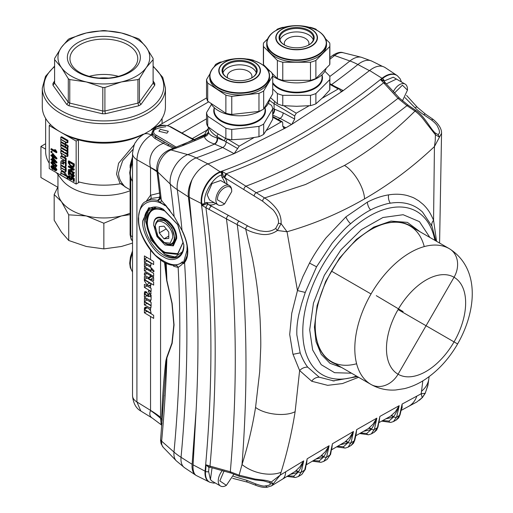 <?xml version="1.0" encoding="UTF-8"?>
<svg xmlns="http://www.w3.org/2000/svg" width="513" height="513" viewBox="0 0 513 513"><rect width="100%" height="100%" fill="white"/><g stroke="black" fill="none" stroke-linecap="round" stroke-linejoin="round"><path stroke-width="0.77" d="M324.306 36.628A29.895 17.256 180 0 1 326.518 43.143L326.518 44.791A29.895 17.256 180 0 1 296.636 62.047A29.895 17.256 180 0 1 266.734 44.791L266.734 43.143A29.895 17.256 180 0 1 268.94 36.628M326.172 68.242A29.895 17.256 180 0 1 296.636 82.888A29.895 17.256 180 0 1 272.717 75.995M296.617 27.51A17.577 10.151 180 0 1 312.859 33.775A17.577 10.151 180 0 1 309.05 44.836A17.577 10.151 180 0 1 296.629 47.805A17.577 10.151 180 0 1 284.196 44.836A17.577 10.151 180 0 1 280.387 33.775A17.577 10.151 180 0 1 296.617 27.51M284.439 44.971A16.903 9.76 180 0 1 279.72 38.206A16.903 9.76 180 0 1 296.617 28.446A16.903 9.76 180 0 1 313.526 38.206A16.903 9.76 180 0 1 308.813 44.971M279.989 39.943A16.903 9.76 180 0 1 296.617 31.921A16.903 9.76 180 0 1 313.257 39.943M267.555 69.653A29.895 17.256 180 0 1 267.081 68.248M276.097 30.408L277.366 29.138A33.249 19.199 180 0 1 282.759 27.336L283.779 27.336M325.62 38.879L329.724 42.983A33.249 19.199 180 0 1 329.872 44.791L329.872 62.887A33.249 19.199 180 0 1 329.731 64.683L329.731 46.58L315.886 60.438L315.886 78.534A33.249 19.199 180 0 1 310.487 80.336L310.487 62.24L282.778 62.24L282.778 80.342A33.249 19.199 180 0 1 277.379 78.547L277.379 60.444L263.522 46.593A33.249 19.199 180 0 1 263.374 44.791A33.249 19.199 180 0 1 263.522 42.996L267.626 38.885M263.522 46.593L263.522 64.696A33.249 19.199 180 0 1 263.374 62.887L263.374 44.791M309.454 27.336L310.468 27.336A33.249 19.199 180 0 1 315.867 29.132L317.13 30.395M329.872 44.791A33.249 19.199 180 0 1 329.731 46.58M315.886 78.534L329.731 64.683M315.886 60.438A33.249 19.199 180 0 1 310.487 62.24M282.778 80.342L310.487 80.336M282.778 62.24A33.249 19.199 180 0 1 277.379 60.444M263.522 64.696L270.325 71.493M271.89 73.058L277.379 78.547M329.872 77.88A33.249 19.199 180 0 1 329.731 79.675L329.731 89.98A33.249 19.199 180 0 0 329.872 88.185L329.872 77.88A33.249 19.199 180 0 0 329.724 76.071L324.889 71.243M329.731 89.98L322.805 97.573L315.886 103.838L315.886 93.526L329.731 79.675M315.886 93.526A33.249 19.199 180 0 1 310.487 95.328L310.487 105.64L296.636 106.3L282.778 105.64L282.778 95.335L310.487 95.328M315.886 103.838A33.249 19.199 180 0 1 310.487 105.64M282.778 95.335A33.249 19.199 180 0 1 277.379 93.533L277.379 103.844L270.454 97.579M282.778 105.64A33.249 19.199 180 0 1 277.379 103.844M272.717 88.877L277.379 93.533M284.657 45.093A12.312 7.111 180 0 1 284.311 43.406A12.312 7.111 180 0 1 296.623 36.301A12.312 7.111 180 0 1 308.941 43.406A12.312 7.111 180 0 1 308.589 45.093M267.305 69.537A29.895 17.256 180 0 1 269.517 76.052L269.517 77.694A29.895 17.256 180 0 1 245.304 94.642A29.895 17.256 180 0 1 209.734 77.694L209.734 76.052A29.895 17.256 180 0 1 211.946 69.537M269.485 99.342A29.895 17.256 180 0 1 263.977 108.544M261.886 110.058A29.895 17.256 180 0 1 245.304 115.483A29.895 17.256 180 0 1 210.901 103.312M236.288 60.605A17.577 10.151 180 0 1 255.147 65.805A17.577 10.151 180 0 1 252.056 77.739A17.577 10.151 180 0 1 242.963 80.528A17.577 10.151 180 0 1 227.195 77.739A17.577 10.151 180 0 1 222.822 67.594A17.577 10.151 180 0 1 236.288 60.605M227.439 77.88A16.903 9.76 180 0 1 222.719 71.115A16.903 9.76 180 0 1 236.416 61.534A16.903 9.76 180 0 1 256.532 71.115A16.903 9.76 180 0 1 251.812 77.88M222.988 72.852A16.903 9.76 180 0 1 236.416 65.004A16.903 9.76 180 0 1 256.263 72.852M214.075 66.947L215.575 64.439A33.249 19.199 180 0 1 220.282 62.079L222.058 61.881M263.676 109.051L272.717 93.93L272.717 75.834L263.676 90.955L263.676 109.051A33.249 19.199 180 0 1 258.969 111.411L258.969 93.315L231.767 96.348L231.767 114.45A33.249 19.199 180 0 1 225.874 113.277L225.874 95.174L207.714 83.093L207.714 101.196A33.249 19.199 180 0 1 206.534 97.656L206.534 79.56L209.984 73.789M207.714 83.093A33.249 19.199 180 0 1 206.534 79.56M247.003 59.098L247.484 59.04A33.249 19.199 180 0 1 253.377 60.22L254.204 60.771M267.382 69.537L271.537 72.301A33.249 19.199 180 0 1 272.717 75.834M263.676 90.955A33.249 19.199 180 0 1 258.969 93.315M231.767 114.45L258.969 111.411M231.767 96.348A33.249 19.199 180 0 1 225.874 95.174M207.714 101.196L225.874 113.277M272.717 108.923L272.717 119.234L268.196 127.455L263.676 134.355L263.676 124.043L272.717 108.923A33.249 19.199 180 0 0 271.537 105.389L268.363 103.28M263.676 124.043A33.249 19.199 180 0 1 258.969 126.403L258.969 136.708L245.368 138.888L231.767 139.748L231.767 129.443L258.969 126.403M263.676 134.355A33.249 19.199 180 0 1 258.969 136.708M231.767 129.443A33.249 19.199 180 0 1 225.874 128.263L225.874 138.574L216.794 133.194L207.714 126.493L207.714 116.182L225.874 128.263M231.767 139.748A33.249 19.199 180 0 1 225.874 138.574M207.714 126.493A33.249 19.199 180 0 1 206.534 122.96L206.534 112.648A33.249 19.199 180 0 0 207.714 116.182M211.491 104.363L206.534 112.648M227.663 78.002A12.312 7.111 180 0 1 227.31 76.315A12.312 7.111 180 0 1 237.288 69.338A12.312 7.111 180 0 1 251.941 76.315A12.312 7.111 180 0 1 251.588 78.002M441.546 133.271L434.434 146.577L433.562 220.25L436.569 241.315M439.583 243.059L441.546 133.534C441.789 129.052 439 124.345 433.177 119.414L431.369 119.875C434.87 122.658 436.954 124.877 437.621 126.531L439.134 129.93L439.558 132.694L438.217 134.701L439.378 137.042L435.409 134.765L435.248 140.671L434.434 146.577C412.702 167.097 389.438 184.52 364.64 198.832L364.563 198.871C339.939 213.068 314.097 224.027 287.03 231.754L281.092 223.636L277.392 230.478L287.03 231.754L297.463 290.563L302.862 276.68L309.531 263.041C314.071 254.557 319.605 246.125 326.14 237.75L345.922 216.864L367.411 202.103C374.657 198.384 381.717 195.972 388.585 194.869A8.958 6.573 -99 0 0 390.29 203.193C386.815 203.321 374.439 207.592 370.61 209.997L370.572 210.009C366.192 211.946 354.823 219.769 350.603 223.758C346.512 226.881 340.343 233.37 332.097 243.233L316.553 266.792L305.261 292.429L301.689 303.549L298.893 314.36C297.553 320.529 296.854 326.197 296.803 331.366L296.835 334.822L300.188 352.873C302.33 358.619 304.837 363.384 307.717 367.161A8.958 7.169 -35.6 0 0 299.624 370.527L292.897 353.996L289.704 334.463L291.756 313.263L297.463 290.563L305.261 292.429M438.217 134.701L435.236 132.97L435.409 134.765L425.501 122.113C422.199 117.413 418.691 113.745 414.985 111.103C393.33 132.707 369.828 150.822 344.467 165.455L305.536 184.494L264.599 197.954C268.741 200.448 272.557 203.879 276.052 208.252C279.7 212.882 281.38 218.012 281.092 223.636L278.431 223.315L275.693 228.458C272.063 231.004 267.901 231.947 263.207 231.286L261.098 230.965C260.796 231.382 250.748 227.945 247.766 225.944L208.028 204.257A1.122 0.917 120 0 1 207.803 202.834L214.145 202.609M205.598 204.084L204.321 204.802L203.693 203.911L204.79 202.943A1.122 0.487 -130 0 0 205.598 204.084L207.284 203.828A1.122 0.917 120 0 1 207.06 202.404L204.79 202.943C202.693 194.696 213.318 176.863 221.404 175.068L222.052 177.427A1.122 0.917 120 0 1 223.399 176.914L262.746 201.282L273.224 210.003C277.135 214.857 278.867 219.295 278.431 223.315M225.342 183.218L222.366 177.613A1.122 0.917 120 0 1 223.713 177.094A15.685 9.054 120 0 1 226.958 184.154M262.746 201.282A2.238 1.18 121.5 0 1 264.599 197.954L226.823 174.183A2.238 0.667 119.5 0 0 225.374 176.241A2.238 0.667 119.5 0 0 225.156 177.908M226.823 174.183L226.111 173.785A606.097 349.93 120 0 0 383.653 82.785L397.979 98.342L406.969 105.652L414.985 111.103A2.238 1.25 124.2 0 1 416.434 110.846L416.434 110.846C424.668 116.413 431.196 130.039 435.409 133.085M275.693 228.458L277.392 230.478C272.531 233.934 267.087 235.191 261.046 234.255C255.076 233.268 249.972 231.575 245.733 229.17L252.588 259.155C254.794 270.832 256.391 280.816 257.379 289.114C258.475 297.425 259.373 307.383 260.085 318.996C260.713 333.623 260.918 343.53 260.687 348.718L259.706 371.636L255.557 407.482C252.396 427.008 247.882 446.028 242.014 464.554L239.09 475.179L230.311 471.78L210.003 466.099A1277.832 737.758 120 0 0 215.191 351.463A1277.832 737.758 120 0 0 205.905 207.675L202.039 205.418L203.693 203.911A2.238 1.468 -7.8 0 1 201.808 203.725A44.785 29.337 172.2 0 1 201.32 203.481A1277.21 737.399 -60 0 1 210.907 349.5A1277.21 737.399 -60 0 1 205.078 471.171L193.08 464.855L196.088 410.772L192.119 464.316L181.044 457.301A19.289 11.132 120 0 0 180.954 459.141A19.289 11.132 120 0 0 184.597 467.753L176.241 460.789A17.654 10.196 -60 0 1 173.907 453.742A17.654 10.196 -60 0 1 173.99 452.056A67.171 34.134 5.3 0 0 181.044 457.301A1277.165 737.373 120 0 0 186.873 335.624A1277.165 737.373 120 0 0 184.571 262.56L183.391 263.759L183.231 263.451L187.001 250.453L187.065 245.868M247.766 225.944A2.238 1.18 118.7 0 0 245.733 229.17L226.438 218.878A1282.09 740.214 -60 0 1 235.275 359.581A1282.09 740.214 -60 0 1 230.311 471.78A2.238 1.135 107.7 0 0 230.908 473.05L208.836 466.901L206.162 464.861L210.003 466.099A2.238 1.212 103 0 0 210.772 467.42M435.826 240.892L432.106 226.701C431.318 224.572 431.805 222.424 433.562 220.25C430.561 213.427 428.323 209.464 423.199 204.45L418.775 200.839C412.644 197.133 414.44 198.005 407.771 195.69C401.878 194.068 395.491 193.792 388.623 194.863L388.585 194.869M431.843 226.06L422.443 211.946C418.108 207.983 413.337 205.29 408.117 203.873C402.647 202.385 396.722 202.16 390.335 203.186L390.29 203.193M351.514 373.195L334.604 372.701L321.221 364.692L312.641 349.937L309.685 329.853L313.462 303.112L324.338 275.282L340.972 249.773L361.338 229.696L382.935 217.512L403.128 214.716L419.442 221.648L429.881 237.455M341.684 367.52L329.987 363.313L321.221 354.342L316.053 341.741L314.437 327.114L317.111 305.633L325.659 281.419L339.561 258.045L356.471 239.34L373.701 227.131L390.977 221.097L407.412 222.386L420.051 231.78M413.645 228.086A78.694 45.439 120 0 0 370.873 229.625A78.694 45.439 120 0 0 315.226 326.011A78.694 45.439 120 0 0 335.278 363.826M424.251 246.599A78.367 45.247 120 0 0 370.758 229.696A78.367 45.247 -60 0 1 409.829 225.88L449.407 248.728A22.392 18.282 -60 0 1 454.05 277.264A22.392 18.282 -60 0 0 449.407 248.728A78.367 45.247 -60 0 0 371.04 293.975L331.526 271.165L371.04 293.975A78.367 45.247 -60 0 0 371.04 384.468L331.456 361.62A78.367 45.247 -60 0 1 315.226 325.877A78.367 45.247 120 0 0 356.618 363.749M239.334 221.27A2.238 1.173 118.8 0 0 237.846 222.475A2.238 1.173 118.8 0 0 237.237 224.508A1283.635 741.112 120 0 1 245.971 364.499A1283.635 741.112 120 0 1 242.014 464.554A30.229 19.019 17.2 0 0 281.041 472.326C287.145 452.639 291.839 432.433 295.122 411.702L299.624 370.527L311.757 381.262L327.66 385.334L342.447 383.57L358.6 377.286M334.155 381.005L319.201 377.177L307.717 367.161M405.065 97.656L415.023 107.756C416.768 109.577 419.679 111.905 423.744 114.739L431.369 119.875M243.951 189.566A2.238 0.879 124 0 1 244.425 187.784A2.238 0.879 124 0 1 245.913 186.174A610.348 352.386 -60 0 0 397.979 98.342A2.238 1.141 -45.9 0 1 399.537 98.188L385.988 83.561A2.238 1.244 141.8 0 0 384.218 83.504M385.423 82.843L383.878 81.112L380.8 79.925L383.653 82.785A2.238 1.244 -38.2 0 1 385.423 82.843L385.988 83.561M401.467 81.971L400.146 78.778L397.325 75.7A22.559 13.024 120 0 0 385.526 76.488A22.559 13.024 120 0 0 382.499 78.566A605.513 349.597 120 0 1 380.8 79.925L383.987 80.233A1.122 0.564 -50.6 0 0 383.878 81.112M384.243 81.471A1.122 0.795 164.7 0 1 384.551 80.823L393.259 77.213L399.96 81.099M385.289 67.69C381.018 64.856 375.792 65.792 369.604 70.505L382.038 78.277A44.785 20.488 -128.7 0 1 382.499 78.566A2.238 1.026 51.3 0 1 383.987 80.233L384.609 81.875M386.27 83.914L396.427 79.06L405.135 84.087A11.196 6.464 -60 0 1 407.457 89.217L407.457 90.128L402.468 100.856M394.414 93.071L402.404 85.177L407.457 90.128M393.253 91.859A11.196 6.464 -60 0 1 405.135 84.087M181.814 230.145L174.119 216.415L161.306 200.141A1284.026 741.336 120 0 0 157.869 172.086L170.233 184.064A21.014 12.132 -60 0 1 170.072 181.66A21.014 12.132 -60 0 1 184.936 155.926A21.014 12.132 -60 0 1 187.739 154.612A67.171 45.413 70.4 0 1 196.158 157.914A605.43 349.545 120 0 0 222.636 147.52L234.114 153.637L210.112 163.128L207.957 163.897L196.158 157.914A22.643 13.075 120 0 0 177.12 187.059A22.643 13.075 120 0 0 177.293 189.65A67.171 44.003 172.2 0 1 170.233 184.064A1278.794 738.316 -60 0 1 174.119 216.415L181.814 230.145C186.706 240.334 188.425 248.965 186.969 256.045M234.114 153.637L237.641 148.571L224.463 140.94L217.499 138.093A4.476 3.155 -72.2 0 1 214.601 144.057A607.059 350.488 -60 0 1 187.739 154.612L171.021 149.963A612.285 353.508 120 0 0 204.347 136.58L206.002 134.945L204.623 134.573A4.476 3.854 -164.8 0 0 207.906 132.963M266.318 130.482L281.156 121.914L282.265 121.799L282.74 122.825L282.74 125.942L283.747 128.038L285.574 127.942L234.281 153.56M285.574 127.942L291.852 124.319L294.68 119.048L294.68 115.932L296.264 113.193L309.14 105.755M322.093 98.278L338.214 88.967L339.317 88.852L340.747 91.128L342.902 90.865L291.852 124.319M342.902 90.865L369.604 70.505M183.391 263.759L184.372 262.143A1.122 0.949 -140.7 0 0 184.571 262.56C187.078 259.392 188.111 254.884 187.681 249.023C187.168 243.13 185.27 236.846 181.993 230.17A1277.165 737.373 120 0 0 177.293 189.65L188.367 196.845L188.194 194.158C188.233 189.464 189.547 184.571 192.125 179.486C196.396 171.579 201.673 166.385 207.951 163.897L220.148 171.81A44.785 30.267 70.4 0 1 220.596 172.111A22.559 13.024 120 0 0 201.635 201.147A22.559 13.024 120 0 0 201.808 203.725A1277.248 737.425 120 0 1 202.039 205.418L204.321 204.802M188.367 196.845L192.125 227.945L189.278 197.319L201.32 203.481A22.598 13.049 -60 0 1 201.154 200.897A22.598 13.049 -60 0 1 220.148 171.81A605.475 349.571 -60 0 0 382.038 78.277A22.598 13.049 -60 0 1 385.064 76.193A22.598 13.049 -60 0 1 396.78 75.328L384.936 67.44M192.125 179.486C189.739 186.206 188.79 192.144 189.278 197.319M192.125 227.945C198.204 286.004 199.519 346.948 196.088 410.772C199.519 346.955 198.198 286.01 192.125 227.945M209.253 467.029A1.122 0.757 -109.3 0 0 208.983 467.548L206.162 464.861A1277.248 737.425 120 0 1 205.559 471.428A19.199 11.087 120 0 0 205.476 473.255A19.199 11.087 120 0 0 209.913 482.291L209.336 482.008A19.238 11.106 -60 0 1 204.988 473.005A19.238 11.106 -60 0 1 205.078 471.171A44.785 22.752 5.3 0 0 205.559 471.428A2.238 1.135 -174.7 0 0 208.611 471.582L208.983 467.548L209.714 467.157M212.074 467.728L210.426 479.578L208.611 471.582M226.169 485.484A11.196 6.464 -60 0 1 220.571 486.042A11.196 6.464 -60 0 1 218.249 480.912A11.196 6.464 -60 0 1 222.411 470.466M220.571 486.042L211.863 481.014L210.426 479.578M233.986 474.108L226.368 485.343L219.833 480.912L224.072 470.947M270.524 483.74L273.179 483.733L271.274 482.079L269.312 482.534L270.524 483.74C270.242 484.875 268.549 485.593 265.452 485.888L265.227 485.901C264.182 486.471 260.989 485.792 255.641 483.868L246.785 480.322L233.479 476.346M193.08 464.855C192.753 470.235 193.754 473.762 196.088 475.423L209.336 482.008M196.088 475.397C193.433 473.704 192.08 470.652 192.022 466.24L192.119 464.316M173.227 265.208A3.36 2.738 119.5 0 1 173.663 266.26L178.139 267.44A1278.794 738.316 -60 0 1 179.826 330.225A1278.794 738.316 -60 0 1 173.99 452.056L161.64 441.174A12.427 7.176 120 0 0 161.589 442.36A12.427 7.176 120 0 0 163.23 447.317L161.101 443.758L160.563 440.301L166.366 361.671L166.885 357.933L172.163 343.268L174.054 324.896L172.15 303.414L166.885 280.464A5.598 1.18 -16 0 0 166.667 280.438L164.519 262.393M174.516 265.298L175.497 265.285A3.36 3.065 -96.5 0 1 178.139 267.44L182.051 264.458L182.66 262.246L183.231 263.451A2.238 1.18 176.1 0 1 183.449 263.573M183.904 261.386A2.238 1.699 -154.4 0 1 184.372 262.143L187.014 255.878M142.646 221.077L148.68 207.752L163.23 209.195L177.787 224.559L183.814 244.842C184.699 257.16 173.458 263.656 163.23 256.724C153.002 251.845 141.761 232.376 142.646 221.077M182.416 261.707L182.66 262.246A3.36 2.02 175.4 0 0 182.237 262.008L182.416 261.707C176.908 267.465 167.809 265.234 155.125 255.025C143.646 241.52 138.17 229.439 138.69 218.788C137.42 203.462 152.31 195.96 164.84 205.61L164.077 203.411M169.983 210.311L164.423 204.411A3.36 0.66 149 0 1 163.987 204.892L157.568 200.487L159.896 197.96L159.556 197.582A3.36 2.745 106.4 0 0 160.184 197.172M175.497 265.285L180.845 263.406L182.237 262.008M163.634 209.426A27.991 16.159 -120 0 0 150.027 208.265A27.991 16.159 -120 0 0 144.23 221.077A27.991 16.159 -120 0 0 156.452 249.241A27.991 16.159 -120 0 0 178.017 256.744A27.991 16.159 -120 0 0 183.808 244.38M150.636 207.945A27.991 16.159 -120 0 0 145.416 220.391L148.385 210.663L156.369 207.008M164.84 205.61L163.987 204.892M166.231 205.835L164.66 204.116M182.275 251.877L175.119 256.968L164.814 254.442L151.098 239.962L145.416 220.846M165.013 254.551A27.991 16.159 -120 0 0 165.212 254.672A27.991 16.159 -120 0 0 178.601 256.378M164.814 253.069C155.766 248.754 145.82 231.53 146.609 221.533C147.757 209.516 153.829 206.008 164.814 211.023L177.69 224.611L183.026 242.559L177.69 254.345L164.814 253.069M165.212 211.247C154.464 206.348 148.526 209.779 147.398 221.533C146.628 231.312 156.362 248.157 165.212 252.383L177.729 253.679L183.019 242.328M153.733 225.649C153.047 208.74 176.581 222.328 175.895 238.442L172.65 245.618L164.814 244.842L156.978 236.57L153.733 225.188C153.098 207.733 177.325 221.719 176.69 238.442L173.33 245.874L165.013 244.951M154.92 226.329L157.818 219.923L164.814 220.616L171.81 228.003L174.709 237.756C175.26 252.806 154.375 240.751 154.92 226.329M165.013 220.737A13.434 7.759 -120 0 0 158.491 220.18A13.434 7.759 -120 0 0 158.299 220.301M155.317 226.56A13.434 7.759 60 0 1 158.1 220.41A13.434 7.759 60 0 1 168.45 224.008A13.434 7.759 60 0 1 174.317 237.532A13.434 7.759 60 0 1 171.534 243.681A13.434 7.759 60 0 1 164.814 243.015L157.863 236.057L155.317 226.56M171.727 243.56A13.434 7.759 -120 0 0 171.926 243.451A13.434 7.759 -120 0 0 174.709 237.525M155.317 227.477C154.779 214.19 173.272 224.867 172.734 237.532L170.181 243.168L164.025 242.559M164.025 238.834L159.274 232.928L159.274 226.592L164.025 226.169L168.771 232.075L168.771 238.41L164.025 238.834L168.771 236.095M159.274 232.928L166.225 228.913M160.3 197.467L161.306 200.141A3.36 2.058 137.3 0 1 160.434 202.372M160.261 197.915L159.896 197.96M159.556 197.582L158.761 197.364A3.36 2.783 103 0 0 160.069 196.146M150.219 199.23L151.373 198.435L158.761 197.364M151.367 198.441L146.109 201.474A35.827 20.687 60 0 1 157.568 200.487A3.36 3.007 -166.3 0 0 160.229 198.287A3.36 3.007 -166.3 0 0 160.229 198.281A3.36 3.007 -166.3 0 0 160.28 198.024M163.814 204.745A3.36 0.712 150 0 0 164.34 204.161M222.77 175.228A1.122 0.455 -168.3 0 0 221.404 175.068L222.2 171.541L226.111 173.785A2.238 0.667 -60.5 0 0 224.668 175.837A2.238 0.667 -60.5 0 0 224.444 177.504L223.399 176.914L222.802 173.888L221.699 173.753A2.238 1.513 -109.6 0 0 220.596 172.111A605.513 349.597 120 0 0 222.2 171.541L222.802 173.888M207.284 203.828L208.31 204.437A2.238 0.699 -59.5 0 0 206.97 205.412A2.238 0.699 -59.5 0 0 205.905 207.675L226.438 218.878A2.238 0.872 -63.4 0 1 227.156 216.775A2.238 0.872 -63.4 0 1 228.471 215.543M295.732 471.049A2.238 1.757 52.3 0 1 298.348 471.87A2.238 1.558 13.2 0 0 301.189 472.184A893.479 515.854 -120 0 0 303.722 460.866C302.042 465.265 300.252 468.933 298.348 471.87L297.976 472.415A2.238 1.828 55.2 0 0 295.206 471.428L299.951 466.759L303.722 460.866L285.677 471.793A30.229 12.581 58.7 0 1 282.362 479.232L271.743 485.721L280.149 475.166L271.236 482.06C269.396 481.194 267.023 480.559 264.118 480.162L255.102 479.078L239.09 475.179A2.238 1.225 114.6 0 0 239.609 476.43L230.908 473.05M269.319 482.534L263.483 480.88L255.307 479.95L255.185 479.084M271.743 485.721L270.967 486.125M265.452 485.888L267.344 487.183C267.581 487.004 264.201 488.511 256.218 485.452A2.238 1.347 -65.2 0 1 255.641 483.868M295.206 471.428L282.362 479.232M161.967 423.841L161.672 419.249A5.598 3.411 -177.9 0 1 162.288 419.923M161.21 424.693L160.55 418.358L161.672 419.249C162.294 398.825 163.685 379.37 165.84 360.889L166.667 357.58A5.598 4.566 -152.3 0 1 166.885 357.933A1284.026 741.336 120 0 1 161.64 441.174A6.72 3.411 5.3 0 1 160.62 439.115M166.193 263.214A1284.026 741.336 120 0 1 166.885 280.464L165.391 262.836M150.533 198.922A3.36 2.751 51.4 0 0 150.54 195.261L150.54 167.578A111.956 64.638 180 0 1 157.093 171.861M159.716 192.984L150.54 195.261L146.025 201.526M132.521 395.67A15.672 9.048 0 0 0 136.92 401.955L140.838 411.028C136.041 408.444 133.265 403.321 132.521 395.664A15.672 9.048 0 0 0 132.521 395.67L132.521 153.432A15.672 9.048 0 0 0 132.521 153.438A15.672 9.048 0 0 0 136.92 159.716L150.521 167.405A111.956 59.078 177.1 0 1 156.978 171.034M150.521 167.405C149.225 162.281 149.745 157.414 152.079 152.797C154.618 148.251 158.389 145.102 163.391 143.351L154.843 138.414L151.739 135.368A1.122 0.891 154.9 0 0 152.803 134.284L155.574 137.08L168.533 144.416L155.574 136.67L155.574 137.08A1.122 0.667 120 0 1 154.843 138.414M173.535 148.353L163.391 143.351A1.122 0.667 -60 0 0 164.128 142.018M167.828 145.782A1.122 0.705 117.1 0 0 168.533 144.416L175.183 147.821M194.594 139.946L193.754 139.607A1.122 0.635 119.1 0 0 193.221 139.677L194.395 140.062M195.158 139.889L194.44 139.613A1.122 0.879 -60.2 0 1 193.754 139.607L171.169 127.012A1.122 0.635 -60.9 0 0 170.624 127.077L193.221 139.677L182.679 144.865M193.619 139.53L191.593 138.446M166.949 133.181L158.927 131.264L160.3 129.347L168.328 131.264L166.949 133.181M237.641 148.571L239.199 146.134L227.708 139.19A2.238 1.315 -59.1 0 0 226.092 141.87A4.476 2.77 118.1 0 1 222.636 147.52L214.178 143.922A4.476 3.155 107.8 0 0 217.076 137.959L217.499 138.093M225.694 138.478A2.238 1.315 120.9 0 0 224.463 140.94L217.076 136.522L217.076 137.959C212.228 136.58 209.349 134.65 208.432 132.174A4.476 4.155 -15.2 0 1 204.347 136.58C205.226 139.619 208.502 142.063 214.178 143.922M239.199 146.134L253.845 137.683M272.717 113.777A4.476 3.142 108.1 0 0 274.077 108.974L283.093 112.834A4.476 2.764 -61.8 0 1 280.06 118.362L291.538 124.518M278.123 119.491A605.43 349.545 120 0 0 280.06 118.362L272.717 115.111M343.28 90.589L335.245 86.614M401.076 410.438L416.825 401.974L422.205 397.652L425.213 393.221L427.906 385.519L428.817 378.895A30.229 22.598 7.4 0 1 421.526 391.22L421.192 393.76L402.089 404.084L401.493 408.585M422.481 397.37L422.205 397.652L421.192 393.76L425.174 393.304M229.388 185.559L220.68 180.531L212.055 183.526L207.169 194.793L209.484 199.923L218.192 204.95A11.196 6.464 -60 0 1 215.877 199.82A11.196 6.464 -60 0 1 220.763 188.553A11.196 6.464 -60 0 1 229.388 185.559A11.196 6.464 -60 0 1 231.709 190.682L231.709 191.593L224.585 203.937L217.461 199.82C217.018 189.464 232.152 180.73 231.709 191.593M207.06 202.404L207.803 202.834M224.585 203.937L223.79 204.392A11.196 6.464 -60 0 1 218.192 204.95M209.118 209.56A2.238 0.699 -59.5 0 1 210.176 207.297A2.238 0.699 -59.5 0 1 211.516 206.322L208.31 204.437M285.677 471.793L280.149 475.166L281.041 472.326M288.069 475.769L293.692 476.167A2.238 1.77 83.8 0 0 295.52 477.481L298.393 476.526L301.189 472.184L304.645 470.107L301.836 474.454L305.376 469.254L307.165 458.795L306.492 464.393M313.398 460.552L319.124 461.001A2.238 1.77 83.9 0 0 320.939 462.316L323.761 461.392L326.627 457.006A895.07 516.771 -120 0 0 329.102 445.726C327.422 450.177 325.633 453.838 323.735 456.724L323.382 457.237A2.238 1.828 55.9 0 0 320.625 456.243L325.351 451.645L329.102 445.726L307.165 458.795A893.749 516.007 60 0 1 304.645 470.107A2.238 1.558 13.1 0 0 304.741 470.055A2.238 1.558 13.1 0 0 305.376 469.254M320.625 456.243L306.415 464.72M337.618 446.272L343.479 446.765A2.238 1.77 84 0 0 345.294 448.08L348.058 447.195L351.02 442.751A895.647 517.104 -120 0 0 353.476 431.484C351.777 435.992 349.975 439.66 348.064 442.495L347.731 442.969A2.238 1.828 56.7 0 0 344.993 441.969L349.725 437.435L353.476 431.484L332.411 443.777A895.204 516.847 60 0 1 329.942 455.057L327.07 459.443L323.774 461.392M327.063 459.443L330.629 454.223A2.238 1.552 12.9 0 1 329.987 455.031A2.238 1.552 12.9 0 1 329.942 455.057L326.627 457.006A2.238 1.552 12.9 0 1 323.735 456.724A2.238 1.757 53.1 0 0 321.119 455.89M331.719 449.382L332.411 443.777L330.629 454.223M391.021 415.883A2.238 1.763 55.9 0 1 393.606 416.768A2.238 1.558 13.1 0 0 396.575 417.043A2.238 1.558 13.1 0 0 396.664 416.992A893.761 516.014 -120 0 0 399.191 405.68L398.999 406.219C397.351 410.451 395.555 413.965 393.606 416.768L393.311 417.178A2.238 1.828 58.3 0 0 390.611 416.152L395.395 411.74L399.191 405.68L379.876 416.421A895.076 516.777 60 0 1 377.401 427.701L374.368 429.413A895.211 516.854 -120 0 0 376.837 418.133L376.741 418.396C375.106 422.699 373.31 426.29 371.361 429.169L371.046 429.618A2.238 1.828 57.5 0 0 368.321 428.605L373.073 424.136L376.837 418.133L356.644 429.65L356.112 434.364M348.07 447.189L351.225 445.367L354.194 440.923A895.647 517.104 60 0 0 356.644 429.65L355.913 435.261M368.321 428.605L355.81 435.749M160.575 259.95L160.55 418.358A111.956 69.851 3.1 0 0 150.521 410.528C149.168 414.068 149.796 416.62 152.406 418.178L161.851 425.251M160.575 417.287A111.956 64.638 0 0 0 150.54 410.374L150.521 410.528M154.073 270.986L153.676 271.896L151.335 269.248L151.739 268.325L154.073 270.986M144.39 312.802L144.39 309.737L150.54 313.411A111.956 64.638 180 0 1 153.656 315.354L153.656 318.419A111.956 64.638 -0 0 0 150.54 316.476L144.39 312.802L146.994 311.295M146.481 307.306L144.39 308.512L144.955 307.229L146.776 307.467L148.732 308.634L150.54 310.545L151.117 313.379A111.956 64.638 -0 0 0 150.54 313.026L144.39 309.352L147.212 307.723M146.994 303.388L144.39 304.889L144.39 301.83L150.54 305.504A111.956 64.638 180 0 1 151.117 305.851L150.707 308.178M144.39 301.445L144.39 298.386L150.54 302.061A111.956 64.638 180 0 1 151.117 302.407L151.117 305.472A111.956 64.638 -0 0 0 150.54 305.12L144.39 301.445L146.994 299.945M151.117 295.142L148.513 296.642L148.513 293.583L150.54 294.789A111.956 64.638 180 0 1 151.117 295.142L151.117 299.605L150.707 300.528M150.54 294.789L150.54 294.218L148.295 291.538L148.712 290.614L150.54 291.531L151.117 293.224L150.707 294.148M144.39 287.415L144.39 284.356L150.54 288.03A111.956 64.638 180 0 1 151.117 288.377L151.117 291.442A111.956 64.638 0 0 0 150.54 291.089L144.39 287.415L146.994 285.914M145.108 280.316L144.39 280.733L144.39 279.893L150.54 283.567A111.956 64.638 180 0 1 151.117 283.913L150.553 286.036M144.39 279.508L144.39 276.443L150.54 280.124A111.956 64.638 180 0 1 153.656 282.067L153.656 285.125A111.956 64.638 -0 0 0 150.54 283.182L144.39 279.508L146.994 278.001M145.801 272.826L144.39 273.641L144.807 272.717L145.801 272.826L150.54 275.654A111.956 64.638 180 0 1 153.656 277.604L153.656 280.662A111.956 64.638 -0 0 0 151.117 279.066L151.117 279.963A111.956 64.638 -0 0 0 150.54 279.611L148.513 278.399L151.867 276.469M144.39 270.832L144.39 267.773L150.54 271.448A111.956 64.638 180 0 1 153.656 273.391L153.656 276.456A111.956 64.638 -0 0 0 150.54 274.506L144.39 270.832L146.994 269.331M144.39 266.625L144.39 263.56L150.54 267.241A111.956 64.638 180 0 1 151.117 267.587L151.117 270.646A111.956 64.638 -0 0 0 150.54 270.3L144.39 266.625L146.994 265.118M146.994 260.912L144.39 262.412L144.39 259.354L150.54 263.028A111.956 64.638 180 0 1 151.117 263.381L150.707 265.708M144.39 258.969L144.39 255.91L150.54 259.584A111.956 64.638 180 0 1 153.656 261.527L153.656 264.593A111.956 64.638 -0 0 0 150.54 262.643L144.39 258.969L146.994 257.468M144.39 308.512L144.39 309.352M144.39 304.889L150.54 308.249L150.54 310.545M149.43 296.116L151.117 297.091M146.994 295.732L144.39 297.239L150.54 300.599L150.54 302.061M148.513 296.642L144.39 294.173L144.39 297.239M144.39 280.733L146.776 284.632L148.732 285.799L150.54 286.049L150.54 288.03M153.656 277.604L151.117 279.066M151.117 276.007L148.513 277.507L148.513 278.399M146.994 273.538L144.39 275.045L148.513 277.507M144.39 273.641L144.39 275.045M144.39 262.412L150.54 265.772L150.54 267.241M144.39 292.776L144.39 293.795L148.084 296.001L148.084 294.981L146.667 292.096L144.916 291.474L144.39 292.776L146.128 291.769M146.955 292.314L144.39 293.795M150.54 316.476L150.54 410.374L136.92 401.955L136.92 159.716C137.664 149.18 142.415 140.953 151.168 135.041L151.739 135.368L151.527 134.836A1.122 0.911 162.2 0 0 152.611 133.797L152.803 134.284M152.611 133.797L152.432 132.181C153.849 124.165 165.135 124.114 171.169 127.012M132.521 153.438C133.592 146.474 134.598 142.819 135.541 142.486C135.881 141.998 137.497 138.298 143.525 134.374L143.525 134.374A15.672 9.048 60 0 1 151.168 135.041L152.496 131.437M208.278 128.558L206.912 130.174L192.388 138.561A1.122 0.782 -64.7 0 1 192.042 138.651M194.44 139.613L189.547 137.26M194.286 139.523L204.623 134.573L206.912 130.174A4.476 3.54 -142.3 0 0 208.278 130.084M208.278 126.942L208.278 131.379C208.951 131.45 208.131 132.662 205.816 135.022L168.969 150.001A6.72 4.54 70.4 0 1 171.021 149.963A15.788 9.112 -60 0 0 168.918 150.944A15.788 9.112 -60 0 0 157.754 170.278A15.788 9.112 -60 0 0 157.869 172.086A6.72 4.399 172.2 0 1 156.863 170.194L160.184 198.441M208.47 131.213L208.432 132.174M285.863 127.775L282.746 126.224M272.64 108.519L274.077 108.974L274.077 103.613A2.238 1.315 -59.1 0 1 274.814 101.67M379.094 422.026L379.876 416.421L377.991 426.925A2.238 1.552 12.9 0 1 377.401 427.701L374.304 432.215L376.664 430.041L377.991 426.925M390.611 416.152L390.188 416.396M382.743 420.525L388.982 421.083A2.238 1.77 83.8 0 0 390.81 422.398L393.458 421.564L396.664 416.992L399.556 415.402L396.331 419.993L393.458 421.571M401.249 409.682L402.128 407.777L402.089 404.084A893.492 515.86 60 0 1 399.556 415.402A2.238 1.558 13.2 0 0 400.102 414.658L398.736 417.806L396.318 420M408.598 406.367A30.229 21.719 -118.3 0 0 416.838 396.087M422.821 380.87L421.526 391.22M360.742 432.927L366.769 433.459A2.238 1.77 84 0 0 368.584 434.774L371.297 433.915L374.368 429.413A2.238 1.552 12.9 0 1 374.323 429.439A2.238 1.552 12.9 0 1 371.361 429.169A2.238 1.763 55 0 0 368.764 428.31M225.066 177.12L224.502 176.248M371.04 384.468L331.456 361.62L371.04 384.468A22.392 18.282 120 0 0 398.069 374.221A22.392 18.282 120 0 1 371.04 384.468C378.677 388.751 386.879 390.592 395.645 389.989L404.347 388.655C411.484 386.892 418.319 383.871 424.867 379.588C437.967 370.867 448.881 358.991 457.609 343.954L454.05 341.902A55.981 32.319 -60 0 1 398.069 374.221A55.981 32.319 -60 0 1 398.069 309.583L426.059 325.742L398.069 374.221L426.059 325.742L454.05 341.902L426.059 325.742L454.05 277.264L426.059 325.742L398.069 309.583A55.981 32.319 -60 0 1 454.05 277.264A55.981 32.319 -60 0 1 454.05 341.902L457.609 343.954C476.603 310.859 480.315 268.37 449.407 248.728M132.905 149.495L122.697 160.646L118.541 172.881C118.58 176.927 119.914 180.576 122.543 183.834L120.645 183.737L126.929 187.944M134.65 144.198L118.58 163.262L116.541 174.112L120.177 183.821L120.632 183.705M120.177 183.821A58.219 33.614 180 0 1 78.412 181.788L78.919 182.455L76.148 184.058L49.235 168.514L49.235 125.55L62.695 133.322A58.219 33.614 0 0 0 62.695 133.322L60.316 131.95A61.573 35.551 0 0 0 143.262 134.13L143.262 134.528M56.443 172.682L61.958 179.794A45.901 26.503 0 0 0 71.403 187.713A45.901 26.503 0 0 0 130.116 190.708M49.235 163.179A58.219 33.614 180 0 1 45.638 151.559L45.638 118.394M54.731 150.585A51.98 30.01 0 0 0 54.487 150.995M66.485 147.686A1.353 0.782 -120 0 0 67.165 147.75A1.353 0.782 -120 0 0 67.37 146.667A1.353 0.782 -120 0 0 66.485 145.474A1.353 0.782 -120 0 0 65.811 145.403A1.353 0.782 -120 0 0 65.6 146.494A1.353 0.782 -120 0 0 66.485 147.686M67.165 147.75L67.953 147.295A1.353 0.782 -120 0 0 68.165 146.211A1.353 0.782 -120 0 0 67.28 145.019A1.353 0.782 -120 0 0 66.6 144.948L65.811 145.403M64.426 162.563A1.353 0.782 -120 0 0 65.1 162.634A1.353 0.782 -120 0 0 65.311 161.55A1.353 0.782 -120 0 0 64.426 160.357A1.353 0.782 -120 0 0 63.747 160.287A1.353 0.782 -120 0 0 63.541 161.371A1.353 0.782 -120 0 0 64.426 162.563M65.1 162.634L65.895 162.172A1.353 0.782 -120 0 0 65.856 160.55M151.175 129.956L151.175 129.558A61.573 35.551 0 0 0 165.436 106.813L165.436 88.108A61.573 35.551 180 0 1 127.423 120.946A61.573 35.551 180 0 1 60.316 113.245A61.573 35.551 180 0 1 42.284 88.108L42.284 106.813A61.573 35.551 0 0 0 60.316 131.95L62.689 133.322A58.219 33.614 0 0 0 78.412 139.786L76.148 141.094L76.148 184.058M57.956 174.632L57.956 191.458A45.901 26.503 0 0 0 61.451 201.603A45.901 26.503 0 0 0 71.403 210.202A45.901 26.503 0 0 0 86.293 215.941L103.857 223.232L121.421 215.941L130.116 214.646M57.777 187.251L54.173 194.549L54.173 220.212L61.451 232.132L68.723 240.494L86.293 246.477L103.857 248.895L121.421 246.477L132.521 243.091M153.118 80.945L154.753 83.504A50.922 29.401 180 0 1 154.753 85.241L140.915 104.537L139.427 102.279L139.427 78.713L146.263 67.594L153.105 59.636L153.105 83.209A49.261 28.439 0 0 0 153.118 82.606L153.118 59.033A49.261 28.439 180 0 1 153.105 59.636M140.915 104.537A50.922 29.401 180 0 1 139.863 105.159A50.922 29.401 180 0 1 138.786 105.761L105.364 113.758A50.922 29.401 180 0 1 102.356 113.758L68.934 105.761L69.774 103.139L69.774 79.566L86.293 81.933L102.812 87.466L102.805 111.039A49.261 28.439 0 0 0 104.908 111.039L104.908 87.466L121.421 81.933A45.901 26.503 180 0 1 86.293 81.933A45.901 26.503 180 0 1 61.451 67.594A45.901 26.503 180 0 1 61.451 47.311L54.609 58.431A49.261 28.439 180 0 0 54.596 59.033L54.596 82.606A49.261 28.439 0 0 0 54.609 83.209L54.609 59.636A49.261 28.439 180 0 1 54.596 59.033M153.118 59.033A49.261 28.439 180 0 0 153.105 58.431L146.263 47.311A45.901 26.503 180 0 0 136.317 38.712A45.901 26.503 180 0 0 121.421 32.967L104.908 30.6A49.261 28.439 180 0 0 102.812 30.6L86.293 32.967L69.774 38.501A49.261 28.439 0 0 0 68.293 39.354L61.451 47.311A45.901 26.503 180 0 1 86.293 32.967A45.901 26.503 180 0 1 121.421 32.967L137.939 38.501A49.261 28.439 180 0 1 138.69 38.924A49.261 28.439 180 0 1 139.427 39.354L146.263 47.311A45.901 26.503 180 0 1 146.263 67.594A45.901 26.503 180 0 1 121.421 81.933L137.939 79.566L137.939 103.139A49.261 28.439 0 0 0 138.69 102.715A49.261 28.439 0 0 0 139.427 102.279M78.04 72.352A36.506 21.078 180 0 1 78.04 42.547A36.506 21.078 180 0 1 129.674 42.547A36.506 21.078 180 0 1 129.674 72.352A36.506 21.078 180 0 1 78.04 72.352M127.84 44.83A33.909 19.577 0 0 0 90.878 40.585A33.909 19.577 0 0 0 69.948 58.674A33.909 19.577 0 0 0 79.881 72.519A33.909 19.577 0 0 0 116.836 76.764A33.909 19.577 0 0 0 137.766 58.674A33.909 19.577 0 0 0 127.84 44.83M118.458 76.347A33.909 19.577 0 0 0 89.256 76.347M108.442 78.072A27.991 16.159 0 0 0 99.278 78.072M130.116 179.73L130.116 178.729M65.382 160.819L65.382 158.78L60.816 156.144L60.816 158.184L65.382 160.819L66.171 160.364L66.171 158.325L64.426 157.318M60.816 156.144L61.772 155.779M65.382 158.78L66.171 158.325M67.152 156.568L67.152 154.528L60.816 150.873L60.816 152.912L67.152 156.568L67.94 156.112L67.94 154.073L63.612 152.149L63.612 151.553L60.816 149.937L60.816 149.001A1.353 0.782 -120 0 1 61.098 148.385L61.887 147.924A1.353 0.782 -120 0 1 62.086 147.866M60.816 150.873L61.605 150.418L63.612 151.572M67.152 154.528L67.94 154.073M61.098 148.385A1.353 0.782 -120 0 1 61.772 148.449L67.152 151.553L67.152 153.592L65.382 152.573L65.382 153.169M67.152 153.592L67.94 153.137L67.94 151.098L67.152 151.553M67.28 150.713L67.94 151.098M65.382 146.962L65.382 144.922L60.816 142.287L60.816 144.326L65.709 146.776M64.901 143.73L66.171 144.461L66.171 145.198M60.816 142.287L61.477 141.902M65.382 144.922L66.171 144.461M65.382 143.05L65.382 142.114L60.816 139.478L60.816 141.517L64.426 143.602A1.353 0.782 -120 0 0 65.1 143.672A1.353 0.782 -120 0 0 65.382 143.05L66.171 142.319M65.1 143.672L65.895 143.21A1.353 0.782 -120 0 0 66.171 142.595M67.152 142.877L60.816 139.222L60.816 137.183L61.605 136.727L67.94 140.382L67.94 142.422L67.152 142.877L67.152 140.838L60.816 137.183M67.152 140.838L67.94 140.382M54.609 59.636L61.451 67.594L68.293 78.713L68.293 102.279A49.261 28.439 0 0 0 69.024 102.715A49.261 28.439 -0 0 0 69.774 103.139M104.908 87.466A49.261 28.439 180 0 1 102.812 87.466M153.118 82.176L154.753 83.504M154.753 85.241L153.105 83.209M139.427 78.713A49.261 28.439 180 0 1 137.939 79.566M138.786 105.761L137.939 103.139M104.908 111.039L105.364 113.758M102.356 113.758L102.805 111.039M69.774 79.566A49.261 28.439 180 0 1 68.293 78.713M68.934 105.761A50.922 29.401 180 0 1 67.851 105.159A50.922 29.401 180 0 1 66.805 104.537L68.293 102.279M54.609 83.209L52.961 85.241A50.922 29.401 180 0 1 52.961 83.504L54.596 82.176M66.805 104.537L52.961 85.241M52.961 83.504L54.596 80.945M50.665 124.723L49.235 125.55M51.499 149.264L51.499 148.719M45.638 143.717L40.925 146.442L40.925 177.517L57.956 187.354M45.638 149.161L40.925 146.442M103.857 223.232L103.857 248.895M54.173 194.549L61.451 201.603L68.723 214.832L86.293 215.941A45.901 26.503 0 0 0 121.421 215.941A45.901 26.503 0 0 0 130.116 213.196M73.16 171.874L72.654 172.124M68.723 214.832L68.723 240.494M68.857 161.396L69.332 161.12M73.058 171.81A45.901 26.503 0 0 0 72.564 172.073M140.876 136.202L140.876 135.496A58.219 33.614 180 0 1 78.412 139.786L78.412 181.788M143.262 134.13L140.876 135.496M62.695 133.322L76.148 141.094M51.928 166.443L52.98 168.444L53.583 168.642M53.641 168.315L52.531 166.642L51.396 167.033L52.506 168.713L53.641 168.315L53.397 168.848M51.646 166.501L51.396 167.033L51.871 166.763M55.936 169.656L55.09 168.328L54.198 168.655L55.051 169.976L55.936 169.656M54.699 168.174L55.911 169.848M55.526 169.7L55.051 169.976M54.391 168.219L54.198 168.655L54.673 168.379M53.936 167.789L55.064 167.668L56.494 169.963L56.154 170.758L55.045 170.617L53.936 169.226L52.512 169.367L50.838 166.712L51.217 165.814L52.531 166L53.936 167.789L54.647 167.251M53.936 169.226L53.66 169.553L54.134 169.277M56.154 170.758L56.969 169.688L55.539 167.392L54.41 167.514L53.006 165.725L51.217 165.814M52.255 155.388L51.403 154.894L50.928 155.17L52.255 155.933L52.255 153.72L52.73 153.445L52.73 153.996M52.255 153.72L56.468 158.485L56.943 158.209L52.73 153.445M52.877 154.08L53.352 153.81M56.468 158.485L56.468 158.998L56.943 158.722L56.943 158.209M56.468 158.998L52.877 156.927L52.877 157.619L53.352 157.202M52.877 157.619L52.255 157.26L52.255 156.568L50.928 155.798L50.928 155.17M53.352 155.279L53.352 156.023L54.513 156.689M52.877 156.298L55.372 157.735L52.877 154.702L52.877 156.298L53.352 156.023M50.928 159.145L52.255 159.909L52.255 157.696L52.877 158.055L56.468 162.974L52.877 160.902L52.877 161.595L52.255 161.229L52.255 160.537L50.928 159.774L51.403 158.87L52.255 159.363M52.73 157.529L52.73 157.972M52.255 157.696L52.634 157.478M56.468 162.461L56.943 162.185L52.974 157.562M52.877 158.055L53.352 157.786M52.877 160.274L55.372 161.71L52.877 158.677L52.877 160.274L53.352 159.998L54.513 160.665M53.352 159.254L53.352 159.998M52.877 161.595L53.352 161.172M50.928 148.937L55.263 151.438L54.442 149.713L55.103 150.091L56.494 152.778L50.928 149.565L50.928 148.937L51.403 148.661L51.403 149.212M56.494 152.778L56.969 152.098L55.577 149.815L54.442 149.713M56.494 152.374L56.969 152.098M55.103 150.091L55.577 149.815M52.179 151.701L51.403 151.252L50.928 151.527L51.704 151.97L52.179 151.701L51.704 152.688L50.928 152.246L50.928 151.527M51.704 151.97L51.704 152.688M51.704 152.143L52.179 152.412M68.37 171.098L72.41 176.164L73.372 175.747L72.333 173.503L73.93 176.087L73.571 176.966L72.397 176.799L69.024 172.349L69.024 174.862L68.37 174.484L68.37 171.098L68.845 170.823L73.327 176.049M73.147 176.267L73.372 175.747M69.024 174.862L69.499 174.587L69.499 172.99M73.571 176.966L74.411 175.812L72.808 173.227L72.333 173.503M71.39 178.909L70.666 178.652L69.351 176.536M69.845 176.26L70.358 176.414L70.3 175.722L68.646 175.876L70.3 175.722M69.826 175.991L69.883 176.684L70.358 176.414M69.883 176.684L68.832 177.068L70.191 178.928L71.448 178.569L70.909 177.325L71.467 176.504L74.314 178.646L73.84 178.922L73.84 181.461L73.192 181.089L73.192 179.05L71.705 177.915L72.051 179.075L71.685 179.851L70.255 179.633L68.947 178.473L68.274 176.748L68.646 175.876M69.05 176.594L68.832 177.068L69.313 176.793M71.211 179.114L71.448 178.569M70.993 176.78L73.84 178.922M73.84 181.461L74.314 181.192L74.314 178.646M71.685 179.851L72.5 178.524M68.37 161.114L73.91 164.314L73.436 167.469L71.172 166.962L68.37 162.961L68.37 161.114L68.845 160.838L68.845 161.39M73.141 166.501L73.256 164.615L69.024 162.172L69.415 164.737L71.185 166.276L72.955 166.687M69.024 163.262L69.499 162.987L69.89 164.468L71.66 166L73.615 166.225M69.499 162.987L69.499 162.441M73.91 167.193L74.385 164.038L68.845 160.838M73.91 164.314L74.385 164.038M73.91 170.162L69.563 170.342L73.91 172.855L73.91 173.503L68.37 170.303L68.37 169.611L72.718 169.431L68.37 166.917L68.37 166.27L68.845 165.994L74.385 169.194L73.91 170.162L74.385 169.194M68.37 166.27L73.91 169.47M72.307 169.194L68.37 169.611M73.91 173.503L74.385 172.58L70.448 170.303M73.91 172.855L74.385 172.58M51.896 162.576L54.134 165.109L55.898 165.859M55.532 164.731L53.66 163.333C51.993 162.422 51.236 162.326 51.396 163.044L53.66 165.378C55.327 166.295 56.084 166.385 55.93 165.661L55.532 164.731M55.731 166.065L55.93 165.661M51.589 162.647L51.396 163.044L51.871 162.775M50.838 162.724L51.403 161.89L53.66 162.685L56.494 165.988L56.161 166.731L53.66 166.026L50.838 162.724M51.159 161.973L51.884 161.621L51.159 161.973M56.161 166.731L56.969 165.718L54.134 162.416L51.884 161.621L51.313 162.448M67.152 150.79L67.152 148.744L60.816 145.089L60.816 147.128L67.152 150.79L67.94 150.328L67.94 148.289L67.075 147.789M65.51 146.885L65.895 147.109M60.816 145.089L61.477 144.711M67.152 148.744L67.94 148.289M66.171 156.003L64.997 157.222L65.382 155.805L61.034 153.041M64.997 157.222L62.439 156.318L60.816 153.169M63.612 162.268L63.612 164.307L60.816 162.692L60.816 164.731L64.426 166.815A1.353 0.782 -120 0 0 65.1 166.885A1.353 0.782 -120 0 0 65.382 166.263L65.382 163.288L63.612 162.268L63.913 162.095M65.382 163.288L66.171 162.833L65.465 162.422M65.1 166.885L65.895 166.43A1.353 0.782 -120 0 0 66.171 165.808L66.171 162.833M62.362 161.287L61.772 160.947L62.567 160.492L61.169 160.89L61.772 160.947L60.816 161.755L60.816 162.435L63.317 163.884L62.362 161.287L63.157 160.832L63.484 161.108M62.567 160.492L63.157 160.832M65.382 170.175L60.816 167.539L60.816 165.5L65.382 168.136L65.382 170.175L66.171 169.72L66.171 167.68L64.901 166.943M60.816 165.5L61.477 165.115M65.382 168.136L66.171 167.68M63.759 172.304L65.382 175.446L60.816 172.81L61.201 171.393L63.759 172.304L64.426 171.919L60.816 169.835L61.034 167.668M64.426 171.919A1.353 0.782 -120 0 0 65.1 171.983A1.353 0.782 -120 0 0 65.382 171.368L66.171 170.912L65.953 169.848M60.816 167.796L65.382 170.431L65.382 171.368M65.382 170.431L66.171 169.976M65.1 171.983L65.895 171.528A1.353 0.782 -120 0 0 66.171 170.912M65.382 174.888L66.171 174.433L64.555 171.842M66.171 174.433L66.171 174.991L65.382 175.446M61.201 171.393L62.56 170.842M67.152 176.722L67.152 178.761L60.816 175.106L60.816 173.067L67.152 176.722L67.94 176.267L65.953 175.119M67.152 178.761L67.94 178.306L67.94 176.267M54.827 150.636L51.403 148.661M56.501 162.441L56.943 162.698L56.943 162.185M122.543 183.834L124.813 186.719M376.298 295.674L403.128 311.609L376.298 295.674M296.636 59.893A29.651 17.121 180 0 1 266.972 42.778A29.651 17.121 180 0 1 296.617 25.65A29.651 17.121 180 0 1 326.274 42.765A29.651 17.121 180 0 1 296.636 59.893M296.636 60.406A29.895 17.256 180 0 1 266.734 43.143C268.562 32.447 278.527 26.618 296.617 25.65C314.713 26.612 324.684 32.447 326.518 43.143A29.895 17.256 180 0 1 296.636 60.406M296.629 49.78A20.853 12.043 180 0 1 275.77 37.744A20.853 12.043 180 0 1 296.617 25.701A20.853 12.043 180 0 1 317.483 37.738A20.853 12.043 180 0 1 296.629 49.78M296.629 49.517A20.533 11.857 180 0 1 276.09 37.661A20.533 11.857 180 0 1 296.617 25.804A20.533 11.857 180 0 1 317.162 37.654A20.533 11.857 180 0 1 296.629 49.517M322.049 74.706L322.049 77.514A25.426 14.678 180 0 1 296.629 92.193A25.426 14.678 180 0 1 272.717 82.516M322.049 75.11A25.874 14.935 180 0 1 296.629 92.815A25.874 14.935 180 0 1 272.717 83.593M245.259 92.487A29.651 17.121 180 0 1 210.51 78.931A29.651 17.121 180 0 1 233.992 58.867A29.651 17.121 180 0 1 268.741 72.429A29.651 17.121 180 0 1 245.259 92.487M245.304 92.994A29.895 17.256 180 0 1 209.734 76.052C210.875 66.863 218.961 61.137 233.992 58.867C251.582 56.577 270.05 65.286 269.517 76.052A29.895 17.256 180 0 1 245.304 92.994M243.585 82.471A20.853 12.043 180 0 1 219.147 72.936A20.853 12.043 180 0 1 235.666 58.828A20.853 12.043 180 0 1 260.104 68.364A20.853 12.043 180 0 1 243.585 82.471M243.528 82.208A20.533 11.857 180 0 1 219.461 72.82A20.533 11.857 180 0 1 235.724 58.924A20.533 11.857 180 0 1 259.79 68.312A20.533 11.857 180 0 1 243.528 82.208M265.048 107.615L265.048 110.423A25.426 14.678 180 0 1 244.451 124.832A25.426 14.678 180 0 1 214.203 110.423L214.203 107.615M265.048 108.019A25.874 14.935 180 0 1 244.541 125.454A25.874 14.935 180 0 1 214.203 108.019M344.467 165.455C353.97 170.784 364.102 187.636 364.563 198.871M208.028 204.257A15.685 9.054 120 0 0 215.761 203.546M254.288 196.165A2.238 1.173 121.4 0 1 256.122 192.779A611.9 353.284 120 0 0 406.969 105.652A2.238 1.25 -55.7 0 1 408.425 105.396L399.537 98.188M370.572 210.009A8.958 5.412 62.7 0 1 367.366 202.122M356.503 376.074A94.296 54.442 -60 0 1 302.785 331.565A94.296 54.442 -60 0 1 362.947 220.199A94.296 54.442 -60 0 1 434.87 240.334M350.603 223.758A8.958 3.783 49.1 0 1 345.922 216.864M316.553 266.792L309.506 263.092M300.188 352.873L293 354.329M319.201 377.177C315.912 377.337 313.417 378.697 311.737 381.249M256.218 485.452L247.644 482.207A2.238 1.411 -73.9 0 1 246.785 480.322M264.118 480.162L263.278 480.713M293.692 476.167L297.976 472.415L290.281 474.429M166.667 357.58L171.926 343.094L173.836 324.723L171.938 303.363L166.667 280.438M152.432 132.181A11.196 6.464 180 0 0 155.574 136.67A1.122 0.66 120.9 0 1 156.382 135.304L176.408 147.282M156.382 135.304C152.707 133.566 152.746 130.847 156.503 127.147C162.903 124.98 167.61 124.96 170.624 127.077M227.708 139.19L227.24 138.914M218.224 134.13A2.238 1.315 120.9 0 0 217.076 136.522A31.351 18.096 180 0 1 208.849 127.397M272.717 117.214L281.156 121.914M296.264 113.193L283.785 105.729M283.093 112.834L294.68 119.048M274.5 109.115A4.476 3.142 -71.9 0 1 272.717 114.348M294.68 115.932L274.077 103.613A31.351 18.096 180 0 1 269.408 100.022M329.872 84.376L338.214 88.967M331.584 84.594A605.43 349.545 120 0 0 357.894 64.535L369.431 70.64M329.872 59.264A612.285 353.508 120 0 0 334.591 55.526L349.911 60.983A21.014 12.132 -60 0 1 352.72 59.053A21.014 12.132 -60 0 1 361.37 57.27L371.81 61.111A22.643 13.075 120 0 0 360.915 62.458A22.643 13.075 120 0 0 357.894 64.535A67.171 30.761 -128.6 0 0 349.911 60.983A607.059 350.488 -60 0 1 329.788 76.501M329.872 57.603L332.341 55.641A6.72 3.078 -128.6 0 1 334.591 55.526A15.788 9.112 -60 0 1 343.197 52.736L361.37 57.27M255.564 407.431C264.997 414.607 285.318 416.8 295.122 411.702M319.124 461.001L323.382 457.237L315.79 459.129M320.939 462.316L312.334 461.187M344.993 441.969L331.629 449.779M343.479 446.765L347.731 442.969L340.215 444.765M351.213 445.367L353.521 443.213L354.829 440.116A2.238 1.552 12.9 0 1 354.194 440.923L351.02 442.751A2.238 1.552 12.9 0 1 348.064 442.495A2.238 1.757 54 0 0 345.461 441.642M150.54 313.411L150.54 313.026M150.54 305.504L150.54 305.12M150.54 291.531L150.54 291.089M150.54 283.567L150.54 283.182M150.54 280.124L150.54 279.611M150.54 275.654L150.54 274.506M150.54 271.448L150.54 270.3M150.54 263.028L150.54 262.643M150.54 259.584L150.54 250.229M151.117 307.255L149.706 308.069M151.117 299.605L149.706 300.419M151.117 284.426L148.732 285.799M149.597 283.003L146.776 284.632M151.117 264.779L149.706 265.593M167.437 125.647L208.682 101.837M266.548 68.428L266.997 68.165M181.923 133.008L206.534 118.804M388.982 421.083L393.311 417.178L385.802 418.826M406.597 95.437L417.383 107.339A2.238 1.359 135.7 0 0 415.023 107.756M417.383 107.339L425.617 114.213A2.238 1.321 124.6 0 0 423.744 114.739M359.677 433.536L368.584 434.774A2.238 1.77 84 0 0 369.116 434.607M366.769 433.459L371.046 429.618L363.55 431.33M132.521 271.832A22.431 12.947 -60 0 1 132.521 253.249M132.521 181.339A22.431 12.947 -60 0 1 132.521 162.756M153.118 66.645A59.918 34.595 180 0 1 142.248 112.898A59.918 34.595 180 0 1 61.489 110.802A59.918 34.595 180 0 1 54.596 66.645M132.521 241.097L131.161 239.353L130.116 234.787A2.238 1.295 0 0 0 130.777 235.704A13.434 7.759 120 0 0 132.521 241.033M130.777 178.53L130.777 235.704L132.521 236.711M130.116 167.988L130.116 165.314A2.238 1.295 0 0 0 130.539 166.071M132.521 158.889A13.434 7.759 120 0 0 130.828 165M61.772 148.449L62.439 148.065M153.105 83.177L139.427 102.247M137.939 103.107L104.908 111.007M102.812 111.007L69.774 103.107M68.293 102.247L54.609 83.177M52.98 168.444L52.506 168.713M52.531 166L53.006 165.725M55.064 167.668L55.539 167.392M56.494 169.963L56.969 169.688M68.845 171.445L69.319 171.169M70.416 173.586L70.897 173.311M72.41 176.164L72.884 175.895M73.93 176.087L74.411 175.812M70.191 178.928L70.666 178.652M72.051 179.075L72.525 178.806M71.185 166.276L71.66 166M69.89 164.468L69.415 164.737M73.91 166.077L74.385 165.802M54.134 165.109L53.66 165.378M53.66 162.685L54.134 162.416M56.494 165.988L56.969 165.718M65.382 156.369L66.087 155.958M65.382 166.263L66.171 165.808M62.439 171.534L63.099 171.156M357.458 376.632L332.905 380.935M416.434 110.846L408.425 105.396M397.325 75.7L396.78 75.328M209.913 482.291L213.588 483.086L215.216 482.951M247.644 482.207L232.71 478.334M163.23 447.317L176.241 460.789M146.109 201.474C142.133 202.481 139.555 208.105 138.363 218.333C137.67 238.583 158.543 265.914 174.728 265.304M164.814 254.442L165.212 254.672M164.814 244.842L165.212 245.073M158.491 220.18L158.1 220.41M171.926 243.451L171.534 243.681M174.112 216.557L165.77 205.335M168.969 150.001C161.473 153.573 157.388 159.646 156.734 168.226L156.863 170.194M184.597 467.753L195.716 475.16M255.307 479.95L239.609 476.43M267.344 487.183L271.691 485.734M163.987 395.946L164.019 395.382M158.927 138.67L158.927 139.017M282.265 121.799L272.717 116.477M329.872 83.645L339.317 88.852M332.341 55.641C336.861 52.64 340.485 51.672 343.197 52.736M371.81 61.111L382.339 66.318M428.105 384.346L425.239 393.285L422.385 397.549L419.301 400.32M298.406 476.519L301.849 474.448M356.137 434.261L354.829 440.116M345.294 448.08L336.554 446.894M295.52 477.481L286.991 476.423M140.838 411.028L152.181 418.037M152.432 132.739C152.893 129.815 157.324 127.82 165.725 126.762M390.181 416.402L378.96 422.635M390.81 422.398L381.672 421.122M401.512 408.489L400.102 414.658M425.617 114.213L433.177 119.407M429.105 376.645L428.817 378.895M374.317 432.215L371.303 433.915M143.525 134.374L154.811 127.859M157.254 126.448L206.585 97.964M263.207 65.273L263.772 64.946M132.521 271.993L130.308 267.658L129.699 263.227L130.469 256.84L132.521 250.947M132.521 181.499L130.308 177.165L129.699 172.721L131.309 163.5L132.521 160.454M54.596 66.106L45.49 76.386L42.284 88.108M130.116 234.787L130.116 176.408M153.118 66.106L162.743 77.354L165.436 88.108M162.076 123.665L162.076 118.394M73.943 167.174L73.468 167.45M63.747 160.287L64.099 160.082M124.794 186.713L130.116 189.784M132.521 156.779L130.116 165.314"/></g></svg>
